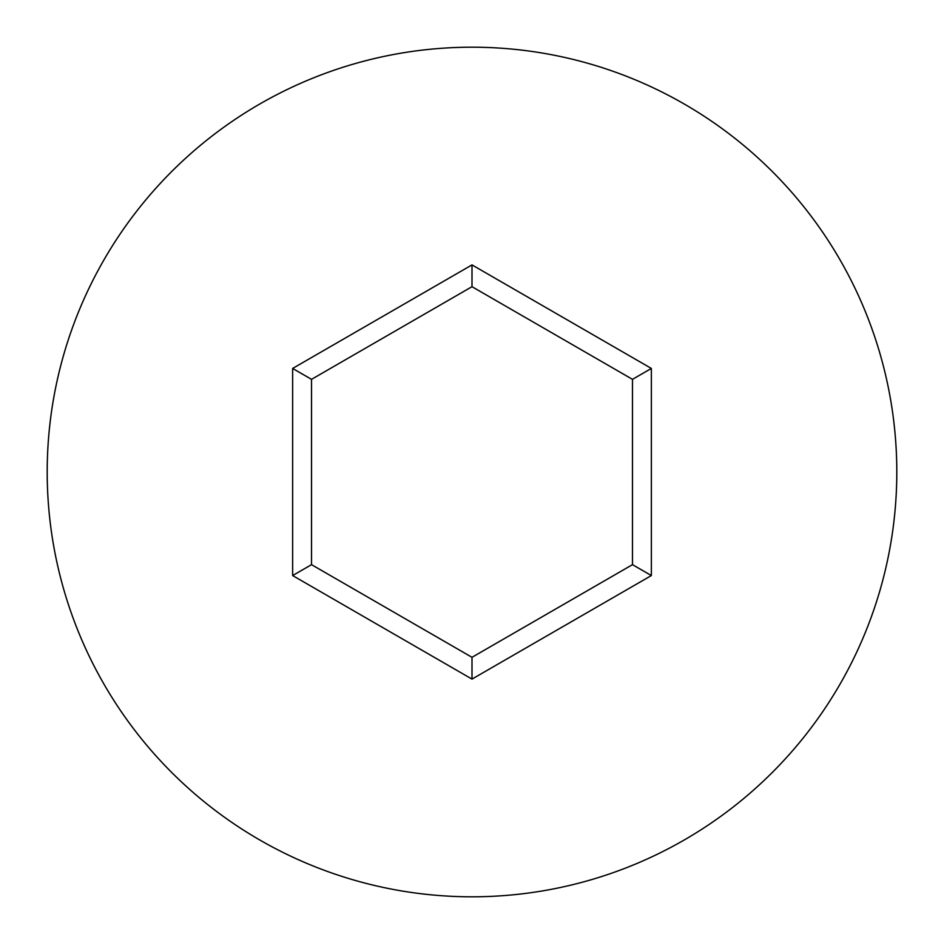 <?xml version="1.0" encoding="UTF-8"?>
<svg xmlns="http://www.w3.org/2000/svg" width="944" height="944" viewBox="0 0 944 944"><rect width="100%" height="100%" fill="white"/><g stroke="black" fill="none" stroke-linecap="round" stroke-linejoin="round"><path stroke-width="1.42" d="M896.8 472A424.8 424.8 0 0 0 472 47.2A424.8 424.8 0 0 0 47.2 472A424.8 424.8 0 0 0 472 896.8A424.8 424.8 0 0 0 896.8 472M472 679.102L292.64 575.557L292.64 368.443L472 264.898L651.36 368.443L651.36 575.557L472 679.102L472 657.307L632.48 564.654L632.48 379.346L472 286.693L311.52 379.346L311.52 564.654L472 657.307M651.36 575.557L632.48 564.654M632.48 379.346L651.36 368.443M472 286.693L472 264.898M311.52 379.346L292.64 368.443M292.64 575.557L311.52 564.654"/></g></svg>
